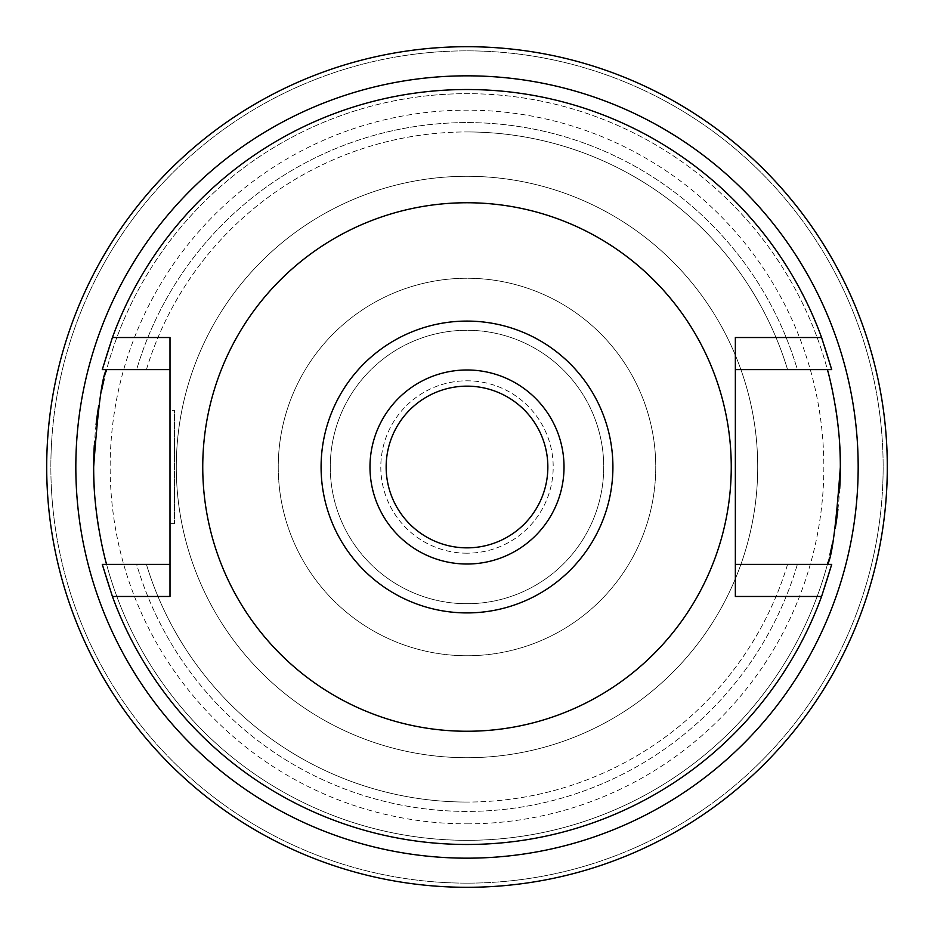 <?xml version="1.0" encoding="UTF-8"?>
<svg xmlns="http://www.w3.org/2000/svg" width="934" height="934" viewBox="0 0 934 934"><rect width="100%" height="100%" fill="white"/><g stroke="black" fill="none" stroke-linecap="round" stroke-linejoin="round"><path stroke-width="0.7" stroke-dasharray="4.67 3.5" d="M467 731.252A264.252 264.252 0 0 0 731.252 467A264.252 264.252 0 0 0 467 202.748A264.252 264.252 0 0 0 202.748 467A264.252 264.252 0 0 0 467 731.252M735.35 337.524L735.35 596.476M820.274 369.619L831.727 369.619A377.499 377.499 0 0 0 102.273 369.619A377.499 377.499 0 0 1 467 89.501A377.499 377.499 0 0 0 102.273 369.619L136.633 369.619A344.424 344.424 0 0 1 797.367 369.619L831.727 369.619A377.499 377.499 0 0 0 467 89.501A377.499 377.499 0 0 1 831.727 369.619L827.407 369.619A373.331 373.331 0 0 0 467 93.669A373.331 373.331 0 0 1 827.407 369.619L735.35 369.619M146.416 369.619A335.049 335.049 0 0 1 467 131.951A335.049 335.049 0 0 0 146.416 369.619L136.633 369.619A344.424 344.424 0 0 1 797.367 369.619L787.584 369.619A335.049 335.049 0 0 0 467 131.951A335.049 335.049 0 0 1 787.584 369.619L812.989 369.619M170 596.476L170 369.619L106.593 369.619A373.331 373.331 0 0 1 467 93.669A373.331 373.331 0 0 0 106.593 369.619L102.273 369.619M108.519 369.619L125.179 369.619M105.962 371.954A373.331 373.331 0 0 0 104.176 379.017M101.561 390.622A373.331 373.331 0 0 0 98.7 405.893M96.085 424.561A373.331 373.331 0 0 0 94.299 445.214M93.669 466.089A373.331 373.331 0 0 0 93.669 466.825M94.276 488.272A373.331 373.331 0 0 0 95.98 508.516M98.525 527.08A373.331 373.331 0 0 0 101.409 542.666M104.106 554.679A373.331 373.331 0 0 0 105.951 561.988M170 564.381L106.593 564.381A373.331 373.331 0 0 0 467 840.331A373.331 373.331 0 0 1 106.593 564.381L102.273 564.381A377.499 377.499 0 0 0 831.727 564.381L797.367 564.381A344.424 344.424 0 0 1 136.633 564.381L102.273 564.381A377.499 377.499 0 0 0 831.727 564.381A377.499 377.499 0 0 1 102.273 564.381L113.726 564.381M787.584 564.381A335.049 335.049 0 0 1 467 802.049A335.049 335.049 0 0 0 787.584 564.381L797.367 564.381A344.424 344.424 0 0 1 136.633 564.381L146.416 564.381A335.049 335.049 0 0 0 467 802.049A335.049 335.049 0 0 1 146.416 564.381L121.011 564.381M170 369.619L170 337.524M170 410.376L170 523.624L170 410.376L174.53 410.376L174.53 523.624L174.53 410.376M735.35 564.381L827.407 564.381A373.331 373.331 0 0 1 467 840.331A373.331 373.331 0 0 0 827.407 564.381L831.727 564.381M825.481 564.381L808.821 564.381M828.038 562.046A373.331 373.331 0 0 0 829.824 554.983M832.439 543.378A373.331 373.331 0 0 0 835.3 528.107M837.915 509.439A373.331 373.331 0 0 0 839.701 488.786M840.331 467.934A373.331 373.331 0 0 0 840.331 467.175M839.724 445.728A373.331 373.331 0 0 0 838.02 425.484M835.475 406.92A373.331 373.331 0 0 0 832.591 391.334M829.894 379.321A373.331 373.331 0 0 0 828.049 372.012M467 46.7A420.3 420.3 0 0 0 46.7 467A420.3 420.3 0 0 0 467 887.3A420.3 420.3 0 0 0 887.3 467A420.3 420.3 0 0 0 467 46.7M467 883.144A416.144 416.144 0 0 1 50.856 467A416.144 416.144 0 0 1 467 50.856A416.144 416.144 0 0 1 883.144 467A416.144 416.144 0 0 1 467 883.144A416.144 416.144 0 0 0 883.144 467A416.144 416.144 0 0 0 467 50.856A416.144 416.144 0 0 0 50.856 467A416.144 416.144 0 0 0 467 883.144M467 823.846A356.846 356.846 0 0 0 823.846 467A356.846 356.846 0 0 0 467 110.154A356.846 356.846 0 0 0 110.154 467A356.846 356.846 0 0 0 467 823.846M467 757.707A290.707 290.707 0 0 1 176.292 467A290.707 290.707 0 0 1 467 176.292A290.707 290.707 0 0 1 757.707 467A290.707 290.707 0 0 1 467 757.707A290.707 290.707 0 0 0 757.707 467A290.707 290.707 0 0 0 467 176.292A290.707 290.707 0 0 0 176.292 467A290.707 290.707 0 0 0 467 757.707M467 655.75A188.75 188.75 0 0 1 278.25 467A188.75 188.75 0 0 1 467 278.25A188.75 188.75 0 0 1 655.75 467A188.75 188.75 0 0 1 467 655.75A188.75 188.75 0 0 0 655.75 467A188.75 188.75 0 0 0 467 278.25A188.75 188.75 0 0 0 278.25 467A188.75 188.75 0 0 0 467 655.75M467 603.726A136.726 136.726 0 0 1 330.274 467A136.726 136.726 0 0 1 467 330.274A136.726 136.726 0 0 1 603.726 467A136.726 136.726 0 0 1 467 603.726A136.726 136.726 0 0 0 603.726 467A136.726 136.726 0 0 0 467 330.274A136.726 136.726 0 0 0 330.274 467A136.726 136.726 0 0 0 467 603.726M467 553.197A86.197 86.197 0 0 1 380.803 467A86.197 86.197 0 0 1 467 380.803A86.197 86.197 0 0 1 553.197 467A86.197 86.197 0 0 1 467 553.197A86.197 86.197 0 0 0 553.197 467A86.197 86.197 0 0 0 467 380.803A86.197 86.197 0 0 0 380.803 467A86.197 86.197 0 0 0 467 553.197M467 547.849A80.849 80.849 0 0 1 386.151 467A80.849 80.849 0 0 1 467 386.151A80.849 80.849 0 0 1 547.849 467A80.849 80.849 0 0 1 467 547.849M467 564.019A97.019 97.019 0 0 1 369.981 467A97.019 97.019 0 0 1 467 369.981A97.019 97.019 0 0 1 564.019 467A97.019 97.019 0 0 1 467 564.019M174.53 523.624L170 523.624"/><path stroke-width="1.4" d="M467 731.252A264.252 264.252 0 0 1 202.748 467A264.252 264.252 0 0 1 467 202.748A264.252 264.252 0 0 1 731.252 467A264.252 264.252 0 0 1 467 731.252M467 612.914A145.914 145.914 0 0 1 321.086 467A145.914 145.914 0 0 1 467 321.086A145.914 145.914 0 0 1 612.914 467A145.914 145.914 0 0 1 467 612.914M112.407 596.476L170 596.476L170 337.524L112.407 337.524A377.499 377.499 0 0 1 821.593 337.524L735.35 337.524L735.35 596.476L821.593 596.476A377.499 377.499 0 0 1 112.407 596.476L102.273 564.381L170 564.381M821.593 337.524L831.727 369.619L735.35 369.619M108.519 369.619L102.273 369.619L112.407 337.524M812.989 369.619L820.274 369.619M125.179 369.619L146.416 369.619M102.273 369.619L170 369.619M105.962 371.954A373.331 373.331 0 0 1 106.593 369.619C102.285 375.083 97.977 407.493 93.669 466.825C93.015 517.518 106.92 565.992 106.593 564.381A373.331 373.331 0 0 1 105.951 561.988M104.176 379.017A373.331 373.331 0 0 0 101.561 390.622M98.7 405.893A373.331 373.331 0 0 0 96.085 424.561M94.299 445.214A373.331 373.331 0 0 0 93.669 466.089M93.669 466.825A373.331 373.331 0 0 0 94.276 488.272M95.98 508.516A373.331 373.331 0 0 0 98.525 527.08M101.409 542.666A373.331 373.331 0 0 0 104.106 554.679M121.011 564.381L113.726 564.381M735.35 564.381L831.727 564.381L821.593 596.476M831.727 564.381L825.481 564.381M808.821 564.381L787.584 564.381M828.049 372.012A373.331 373.331 0 0 0 827.407 369.619C827.08 368.008 840.985 416.482 840.331 467.175C836.023 526.507 831.715 558.917 827.407 564.381A373.331 373.331 0 0 0 828.038 562.046M829.824 554.983A373.331 373.331 0 0 0 832.439 543.378M835.3 528.107A373.331 373.331 0 0 0 837.915 509.439M839.701 488.786A373.331 373.331 0 0 0 840.331 467.934M840.331 467.175A373.331 373.331 0 0 0 839.724 445.728M838.02 425.484A373.331 373.331 0 0 0 835.475 406.92M832.591 391.334A373.331 373.331 0 0 0 829.894 379.321M467 858.171A391.171 391.171 0 0 0 858.171 467A391.171 391.171 0 0 0 467 75.829A391.171 391.171 0 0 0 75.829 467A391.171 391.171 0 0 0 467 858.171M467 887.3A420.3 420.3 0 0 1 46.7 467A420.3 420.3 0 0 1 467 46.7A420.3 420.3 0 0 1 887.3 467A420.3 420.3 0 0 1 467 887.3M467 386.151A80.849 80.849 0 0 0 386.151 467A80.849 80.849 0 0 0 467 547.849A80.849 80.849 0 0 0 547.849 467A80.849 80.849 0 0 0 467 386.151M467 369.981A97.019 97.019 0 0 0 369.981 467A97.019 97.019 0 0 0 467 564.019A97.019 97.019 0 0 0 564.019 467A97.019 97.019 0 0 0 467 369.981"/></g></svg>
